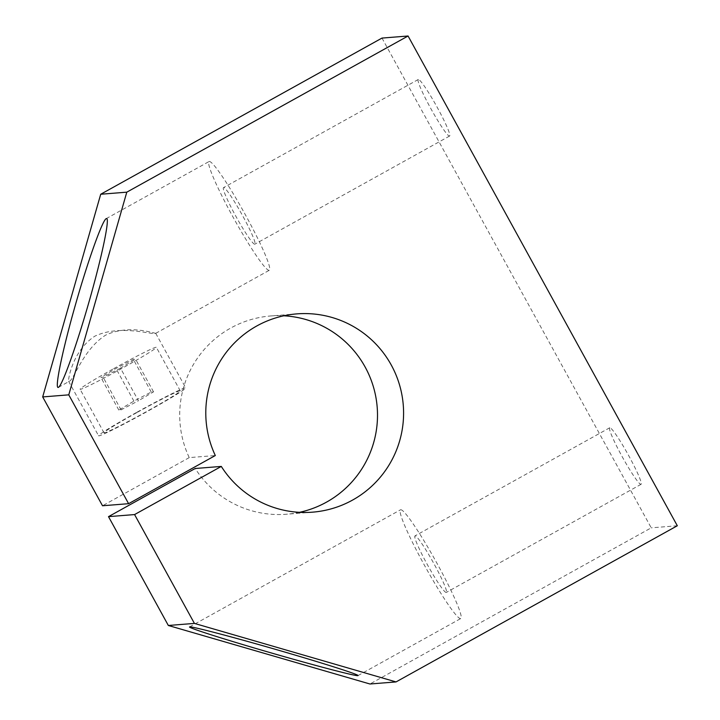 <?xml version="1.0" encoding="UTF-8"?>
<svg xmlns="http://www.w3.org/2000/svg" width="720" height="720" viewBox="0 0 720 720"><rect width="100%" height="100%" fill="white"/><g stroke="black" fill="none" stroke-linecap="round" stroke-linejoin="round"><path stroke-width="0.54" stroke-dasharray="3.6 2.7" d="M113.652 368.658A43.506 1.89 151.2 0 1 156.348 347.337A43.506 1.89 151.2 0 1 119.133 369.954A43.506 1.89 151.2 0 1 80.091 389.259A43.506 1.89 151.2 0 1 113.652 368.658M120.474 368.118L103.122 377.217L100.863 377.397L115.965 368.478L133.317 359.379L135.576 359.199L120.474 368.118L138.429 400.761L121.068 409.869L118.809 410.049L133.911 401.121L151.263 392.022L153.522 391.842L138.429 400.761M418.365 79.479A32.319 3.096 -119 0 0 418.23 79.524A32.319 3.096 -119 0 0 430.875 108.666A32.319 3.096 -119 0 0 449.478 136.08A32.319 3.096 -119 0 0 449.613 136.035A32.319 3.096 -119 0 0 436.968 106.893A32.319 3.096 -119 0 0 418.365 79.479M381.987 38.079L651.231 527.832L369.954 684M677.313 525.753L651.231 527.832M609.831 427.752A32.319 3.096 -119 0 0 609.696 427.788A32.319 3.096 -119 0 0 622.332 456.939A32.319 3.096 -119 0 0 640.944 484.344A32.319 3.096 -119 0 0 641.07 484.308A32.319 3.096 -119 0 0 628.434 455.166A32.319 3.096 -119 0 0 609.831 427.752M121.068 409.869L103.122 377.217M118.809 410.049L100.863 377.397M296.793 313.884L270.72 315.963A99.45 98.901 -94.5 0 0 189.234 457.614L215.316 455.535M270.72 315.963A99.45 98.901 -94.5 0 1 283.824 315.792M299.466 512.325A99.45 98.901 -94.5 0 1 286.497 514.233A99.45 98.901 -94.5 0 1 195.219 468.495M189.234 457.614L102.519 505.764M133.911 401.121L115.965 368.478M151.263 392.022L133.317 359.379M209.268 161.478A62.154 5.958 61 0 1 245.052 214.191A62.154 5.958 61 0 1 269.361 270.243A62.154 5.958 61 0 1 233.982 218.79A62.154 5.958 61 0 1 209.016 161.559A62.154 5.958 61 0 1 209.268 161.478M155.511 333.387L155.727 333.297C155.142 333.702 129.24 323.973 105.588 335.169C82.836 349.686 74.034 379.881 69.282 381.33L68.571 381.204C68.121 378.909 72.954 350.343 94.905 336.141C120.078 324.252 152.307 335.007 155.511 333.387M137.592 412.191A43.506 1.89 151.2 0 1 180.279 390.87A43.506 1.89 151.2 0 1 143.064 413.487A43.506 1.89 151.2 0 1 104.022 432.792A43.506 1.89 151.2 0 1 137.592 412.191M136.935 412.245A49.725 2.16 151.2 0 1 185.427 387.801A49.725 2.16 151.2 0 1 185.724 387.873A49.725 2.16 151.2 0 1 143.19 413.721A49.725 2.16 151.2 0 1 98.577 435.78A49.725 2.16 151.2 0 1 136.935 412.245M446.211 592.461A32.319 3.096 61 0 1 427.599 565.056A32.319 3.096 61 0 1 414.963 535.905A32.319 3.096 61 0 1 433.359 562.662A32.319 3.096 61 0 1 446.337 592.425A32.319 3.096 61 0 1 446.211 592.461M400.734 509.751A62.154 5.958 61 0 1 436.518 562.464A62.154 5.958 61 0 1 460.818 618.507A62.154 5.958 61 0 1 425.439 567.063A62.154 5.958 61 0 1 400.482 509.823A62.154 5.958 61 0 1 400.734 509.751M254.745 244.197A32.319 3.096 61 0 1 236.142 216.783A32.319 3.096 61 0 1 223.497 187.641A32.319 3.096 61 0 1 241.893 214.398A32.319 3.096 61 0 1 254.88 244.161A32.319 3.096 61 0 1 254.745 244.197M153.522 391.842L135.576 359.199M312.57 512.163L286.497 514.233M58.455 387.342L69.282 381.33M155.7 333.342L269.361 270.243M106.191 218.646L209.016 161.559M180.279 390.87L156.348 347.337M104.022 432.792L80.091 389.259M68.571 381.204L98.577 435.78M155.727 333.297L185.724 387.873M357.993 675.603L460.818 618.507M189.567 626.922L400.482 509.823M609.696 427.788L414.963 535.905M641.07 484.308L446.337 592.425M418.23 79.524L223.497 187.641M449.613 136.035L254.88 244.161"/><path stroke-width="1.08" d="M408.069 36L381.987 38.079L100.71 194.247L42.687 396.927L102.519 505.764L128.601 503.685L68.769 394.848L126.792 192.168L408.069 36L677.313 525.753L396.036 681.921L194.409 623.403L134.577 514.566L108.504 516.645L195.219 468.495L221.301 466.425L134.577 514.566M128.601 503.685L215.316 455.535A99.45 98.901 -94.5 0 1 296.793 313.884A99.45 98.901 -94.5 0 1 403.272 405.18A99.45 98.901 -94.5 0 1 312.57 512.163A99.45 98.901 -94.5 0 1 221.301 466.425M283.824 315.792A99.45 98.901 -94.5 0 1 377.19 407.25A99.45 98.901 -94.5 0 1 299.466 512.325M396.036 681.921L369.954 684L168.336 625.482L108.504 516.645M194.409 623.403L168.336 625.482M68.769 394.848L42.687 396.927M58.14 387.441L58.455 387.342C62.352 385.434 76.725 345.123 89.361 300.636C102.06 256.122 110.025 217.962 106.497 218.547L106.191 218.646C102.285 220.554 87.912 260.865 75.276 305.352C62.586 349.866 54.621 388.026 58.14 387.441M189.774 626.877L189.567 626.922C187.713 627.678 225.864 639.828 270.936 652.842C315.981 665.874 356.805 676.548 357.993 675.603C359.802 674.856 322.83 663.057 278.469 650.214C234.135 637.362 192.906 626.517 189.774 626.877M126.792 192.168L100.71 194.247"/></g></svg>
